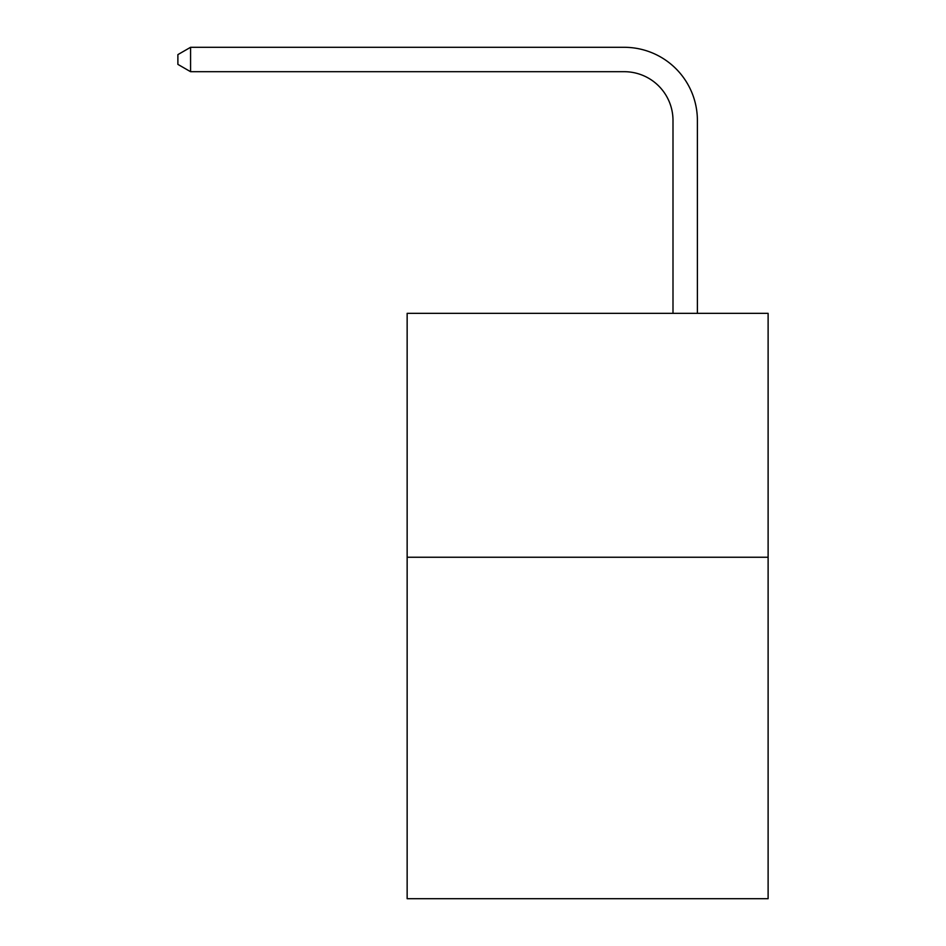 <?xml version="1.0" encoding="UTF-8"?>
<svg xmlns="http://www.w3.org/2000/svg" width="946" height="946" viewBox="0 0 946 946"><rect width="100%" height="100%" fill="white"/><g stroke="black" fill="none" stroke-linecap="round" stroke-linejoin="round"><path stroke-width="1.42" d="M768.117 557.241L768.117 898.7L407.147 898.7L407.147 313.339L768.117 313.339L768.117 557.241L407.147 557.241M672.996 313.339L672.996 120.473A48.778 48.778 0 0 0 624.218 71.695L190.572 71.695L177.883 64.375L177.883 54.62L190.572 47.3L624.218 47.3A73.173 73.173 0 0 1 697.391 120.473L697.391 313.339M672.996 120.473A48.778 48.778 0 0 0 624.218 71.695A48.778 48.778 0 0 1 672.996 120.473A48.778 48.778 0 0 0 624.218 71.695A48.778 48.778 0 0 1 672.996 120.473A48.778 48.778 0 0 0 624.218 71.695A48.778 48.778 0 0 1 672.996 120.473A48.778 48.778 0 0 0 624.218 71.695A48.778 48.778 0 0 1 672.996 120.473A48.778 48.778 0 0 0 624.218 71.695A48.778 48.778 0 0 1 672.996 120.473A48.778 48.778 0 0 0 624.218 71.695A48.778 48.778 0 0 1 672.996 120.473A48.778 48.778 0 0 0 624.218 71.695A48.778 48.778 0 0 1 672.996 120.473A48.778 48.778 0 0 0 624.218 71.695A48.778 48.778 0 0 1 672.996 120.473A48.778 48.778 0 0 0 624.218 71.695A48.778 48.778 0 0 1 672.996 120.473A48.778 48.778 0 0 0 624.218 71.695A48.778 48.778 0 0 1 672.996 120.473A48.778 48.778 0 0 0 624.218 71.695A48.778 48.778 0 0 1 672.996 120.473M190.572 47.3L624.218 47.3L190.572 47.3L624.218 47.3L190.572 47.3L624.218 47.3L190.572 47.3L624.218 47.3L190.572 47.3L624.218 47.3L190.572 47.3L624.218 47.3L190.572 47.3L624.218 47.3L190.572 47.3L624.218 47.3L190.572 47.3L624.218 47.3L190.572 47.3L624.218 47.3L190.572 47.3L624.218 47.3L190.572 47.3L190.572 71.695"/></g></svg>
